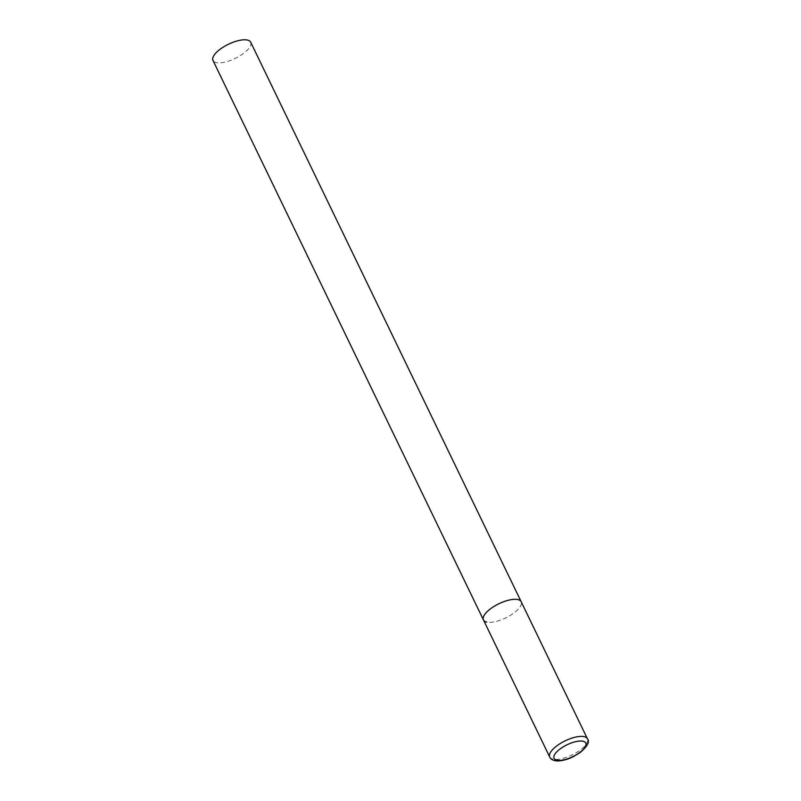<?xml version="1.0" encoding="UTF-8"?>
<svg xmlns="http://www.w3.org/2000/svg" width="801" height="801" viewBox="0 0 801 801"><rect width="100%" height="100%" fill="white"/><g stroke="black" fill="none" stroke-linecap="round" stroke-linejoin="round"><path stroke-width="0.6" stroke-dasharray="4 3" d="M483.454 619.944A20.946 7.85 154.2 0 0 513.511 613.286A20.946 7.85 154.2 0 0 521.171 601.711A20.946 7.85 -25.8 0 1 509.806 615.709A20.946 7.85 -25.8 0 1 486.758 622.107M250.693 42.203A20.946 7.85 -25.8 0 1 239.329 56.2A20.946 7.85 -25.8 0 1 216.28 62.598A20.946 7.85 -25.8 0 1 212.976 60.435M549.716 757.025A20.946 7.85 154.2 0 0 579.784 750.367A20.946 7.85 154.2 0 0 587.433 738.792"/><path stroke-width="1.2" d="M486.758 622.107A20.946 7.85 -25.8 0 1 483.454 619.944L212.976 60.435A20.946 7.85 -25.8 0 1 224.34 46.438A20.946 7.85 -25.8 0 1 247.389 40.05A20.946 7.85 -25.8 0 1 250.693 42.203L521.171 601.711A20.946 7.85 154.2 0 0 491.103 608.37A20.946 7.85 154.2 0 0 483.454 619.944A20.946 7.85 -25.8 0 1 494.818 605.946A20.946 7.85 -25.8 0 1 517.867 599.559A20.946 7.85 -25.8 0 1 521.171 601.711L587.433 738.792A20.946 7.85 154.2 0 0 557.376 745.451A20.946 7.85 154.2 0 0 549.716 757.025C550.858 759.488 553.491 760.8 557.626 760.95C564.505 760.76 570.652 757.996 572.785 756.925L579.954 752.68C587.513 746.232 590.007 741.606 587.433 738.792M579.343 752.77A17.592 6.598 154.2 0 0 582.988 741.235A17.592 6.598 154.2 0 0 560.52 748.645A17.592 6.598 154.2 0 0 556.865 760.179A17.592 6.598 154.2 0 0 579.343 752.77M483.454 619.944L549.716 757.025"/></g></svg>
